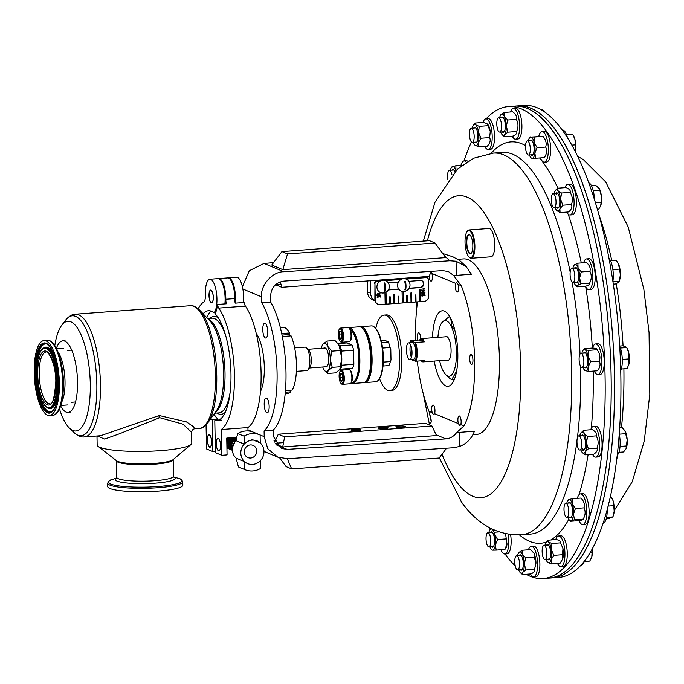 <?xml version="1.0" encoding="UTF-8"?>
<svg xmlns="http://www.w3.org/2000/svg" width="684" height="684" viewBox="0 0 684 684"><rect width="100%" height="100%" fill="white"/><g stroke="black" fill="none" stroke-linecap="round" stroke-linejoin="round"><path stroke-width="1.03" d="M256.209 333.382A32.935 10.816 85.8 0 1 264.315 367.359A32.935 10.816 85.8 0 1 260.493 391.359M56.379 348.318A35.919 11.79 85.8 0 1 62.03 340.965A35.919 11.79 85.8 0 1 74.402 358.168A35.919 11.79 85.8 0 1 76.856 394.959A35.919 11.79 85.8 0 1 67.323 412.435A35.919 11.79 85.8 0 1 60.645 405.997M294.65 347.899L305.047 347.13A11.756 3.865 85.8 0 1 306.441 347.763L308.578 349.84A9.371 3.078 85.8 0 1 310.485 353.867A9.371 3.078 85.8 0 1 309.878 367.368L308.065 369.745A11.756 3.865 85.8 0 1 306.783 370.574L296.386 371.344M306.441 347.763A11.756 3.865 85.8 0 1 308.835 352.807A11.756 3.865 85.8 0 1 308.065 369.745M262.767 329.62A7.396 2.428 85.8 0 1 264.708 323.276A7.396 2.428 85.8 0 1 267.726 331.689A7.396 2.428 85.8 0 1 265.794 338.024A7.396 2.428 85.8 0 1 262.767 329.62M264.204 404.406A7.396 2.428 85.8 0 1 266.136 398.062A7.396 2.428 85.8 0 1 269.163 406.476A7.396 2.428 85.8 0 1 267.23 412.811A7.396 2.428 85.8 0 1 264.204 404.406M399.054 426.055A4.865 0.752 -1.1 0 0 395.814 426.825A4.865 0.752 -1.1 0 0 402.312 427.414A4.865 0.752 -1.1 0 0 405.544 426.636A4.865 0.752 -1.1 0 0 399.054 426.055M354.363 429.355A4.865 0.752 -1.1 0 0 351.131 430.133A4.865 0.752 -1.1 0 0 357.629 430.723A4.865 0.752 -1.1 0 0 360.861 429.945A4.865 0.752 -1.1 0 0 354.363 429.355M381.646 427.338A4.865 0.752 -1.1 0 0 378.414 428.116A4.865 0.752 -1.1 0 0 384.912 428.706A4.865 0.752 -1.1 0 0 388.144 427.928A4.865 0.752 -1.1 0 0 381.646 427.338M472.875 434.759L476.423 434.502A88.022 28.908 -94.2 0 0 499.431 359.04A88.022 28.908 -94.2 0 0 463.436 258.928L457.852 259.339M460.759 424.619A4.865 1.599 -94.2 0 0 461.144 421.489A4.865 1.599 -94.2 0 0 459.152 415.957A4.865 1.599 -94.2 0 0 457.887 420.121A4.865 1.599 -94.2 0 0 458.4 423.635L459.802 425.662L460.759 424.619L463.94 425.952A88.022 28.908 -94.2 0 0 474.653 360.87A88.022 28.908 -94.2 0 0 461.247 285.715L458.066 284.39L456.519 282.372L455.706 283.407A4.865 1.599 -94.2 0 0 455.322 286.536A4.865 1.599 -94.2 0 0 457.305 292.068A4.865 1.599 -94.2 0 0 458.579 287.904A4.865 1.599 -94.2 0 0 458.066 284.39M463.94 425.952L456.613 432.579C453.902 436.366 450.32 438.47 445.857 438.889L287.126 449.388L281.295 448.422L273.267 436.264L273.147 430.142A70.991 23.316 -94.2 0 0 285.989 372.028A70.991 23.316 -94.2 0 0 270.693 302.157L261.63 302.567L261.519 296.822L242.854 289.024M256.278 433.382L264.204 436.674L267.752 448.687L277.687 457.109L287.485 458.725L453.406 447.746L459.614 446.455C466.685 443.702 471.627 438.624 474.431 431.219L456.613 432.579M429.022 424.773L431.313 422.011L429.048 411.375L432.228 412.7L433.63 414.726L434.579 413.692A4.865 1.599 -94.2 0 0 434.973 410.554A4.865 1.599 -94.2 0 0 432.981 405.022A4.865 1.599 -94.2 0 0 431.707 409.194A4.865 1.599 -94.2 0 0 432.228 412.7M417.522 301.849A88.022 28.908 -94.2 0 0 415.641 336.22A88.022 28.908 -94.2 0 0 415.744 340.23M417.291 361.101A88.022 28.908 -94.2 0 0 429.048 411.375M429.167 276.156A4.865 1.599 -94.2 0 0 431.134 281.141A4.865 1.599 -94.2 0 0 432.408 276.969A4.865 1.599 -94.2 0 0 431.886 273.455L431.125 271.916M420.6 338.913A4.865 1.599 -94.2 0 0 420.6 338.298A4.865 1.599 -94.2 0 0 418.608 332.766A4.865 1.599 -94.2 0 0 417.343 336.93A4.865 1.599 -94.2 0 0 417.753 340.085M472.952 360.16A4.865 1.599 -94.2 0 0 470.96 354.628A4.865 1.599 -94.2 0 0 469.686 358.801A4.865 1.599 -94.2 0 0 471.678 364.333A4.865 1.599 -94.2 0 0 472.952 360.16M434.212 361.067A37.859 12.432 -94.2 0 0 447.934 386.306A37.859 12.432 -94.2 0 0 457.835 353.85A37.859 12.432 -94.2 0 0 442.351 310.793A37.859 12.432 -94.2 0 0 432.485 337.768M242.401 286.767L249.292 270.744L264.007 263.443L283.894 271.753C272.583 271.445 260.271 285.228 261.519 296.822M429.407 240.674L281.945 251.592L287.528 253.918L434.998 243.008L429.407 240.674M287.528 253.918L282.825 269.667L271.745 265.033L281.945 251.592M282.825 269.667L445.729 257.611L434.998 243.008M283.894 271.753L449.815 260.775L444.412 255.816M264.007 263.443L273.549 262.656M456.331 275.361L471.413 274.241L466.112 266.512L456.057 261.245L456.331 275.361L453.595 275.481L461.247 285.715M456.057 261.245L449.815 260.775M459.614 446.455L459.34 432.339M270.693 302.157L270.573 296.035C271.274 287.519 275.712 282.543 283.894 281.107L442.625 270.608L448.465 271.574L453.595 275.481M367.308 280.97L367.513 291.88L370.625 293.179A9.465 8.815 112.7 0 0 374.952 300.789M370.386 280.748L370.625 293.179M374.969 300.866L372.789 299.951A9.465 8.815 -67.3 0 1 367.513 291.88M410.973 299.558L411.683 299.498M384.741 284.416A2.958 2.753 112.7 0 0 384.246 283.963M405.432 282.885A2.958 2.753 112.7 0 0 404.928 282.432M421.712 295.933A9.465 8.815 112.7 0 0 422.447 294.966M423.379 293.179A9.465 8.815 112.7 0 0 423.781 292.008M423.909 291.469A9.465 8.815 112.7 0 0 424.106 289.956M423.9 277.781L423.883 276.789M275.584 284.638L280.953 284.245M431.39 271.351L429.048 276.404L281.765 287.306L275.515 284.698M280.329 281.842L281.765 287.306M264.204 436.674L264.092 430.929A70.991 23.316 -94.2 0 0 277.071 372.686A70.991 23.316 -94.2 0 0 261.63 302.567M264.092 430.929L273.147 430.142M431.92 425.978L436.503 435.571L282.723 446.951L284.629 436.879L431.92 425.978L425.576 423.328L278.285 434.229L284.629 436.879M275.276 443.249L283.544 442.634M282.723 446.951L275.823 444.07M275.421 440.411L274.002 440.522M274.643 442.086L278.285 434.229M446.584 448.2L439.119 458.024L291.658 468.942L286.074 466.608L279.594 457.801M287.306 458.733L291.658 468.942M247.976 429.894L252.994 432.023M282.304 336.528L291.076 335.878A33.131 10.876 85.8 0 1 296.48 365.008A33.131 10.876 85.8 0 1 292.119 390.068L285.467 390.555M285.331 392.231L290.794 391.829A33.131 10.876 85.8 0 1 287.819 393.411L285.202 393.599M290.05 335.947L289.358 334.536L289.657 332.963L281.697 333.553M282.013 335.075L289.358 334.536M280.312 327.525L282.928 327.328A33.131 10.876 85.8 0 1 289.657 332.963M290.794 391.829L290.461 390.188M211.031 290.315A6.224 2.043 -94.2 0 0 209.065 295.591A6.224 2.043 -94.2 0 0 211.27 302.61A6.224 2.043 -94.2 0 0 213.237 297.335A6.224 2.043 -94.2 0 0 211.031 290.315M233.184 444.745L234.15 442.728M232.534 447.131L235.45 440.889M232.449 447.635L232.286 446.618L235.672 440.633M232.363 448.61L231.773 446.404L235.843 440.154M232.346 448.884L231.577 446.319C231.594 442.685 233.295 440.547 236.681 439.915M232.338 449.448L231.072 446.105C231.072 442.462 232.757 440.325 236.134 439.684M260.587 460.452A12.303 11.466 112.7 0 0 263.99 451.414A12.303 11.466 112.7 0 0 260.253 442.916A12.303 11.466 112.7 0 0 244.205 444.096A12.303 11.466 112.7 0 0 240.811 453.133A12.303 11.466 112.7 0 0 244.539 461.64A12.303 11.466 112.7 0 0 260.587 460.452L260.741 468.378A18.93 17.639 -67.3 0 1 245.103 469.746A18.93 17.639 -67.3 0 1 244.692 469.566L238.451 466.958L236.074 458.1A12.303 11.466 -67.3 0 1 232.338 449.593L230.876 446.028C230.893 442.386 232.594 440.248 235.98 439.624M232.355 449.944L230.371 445.814C230.371 442.172 232.056 440.026 235.424 439.393L236.048 439.384M232.355 450.029L230.175 445.729C230.183 442.095 231.885 439.957 235.27 439.325L236.066 439.325M232.363 450.217L229.662 445.523C229.662 441.873 231.346 439.735 234.723 439.094L236.1 439.179M232.372 450.252L229.465 445.438C229.482 441.796 231.183 439.658 234.569 439.034L236.108 439.145M236.134 439.077L233.86 438.735C230.474 439.367 228.772 441.505 228.764 445.139L232.372 450.32L228.96 445.224C228.96 441.582 230.645 439.436 234.013 438.803L236.125 439.085M232.141 450.217L228.251 444.933C228.251 441.283 229.944 439.145 233.312 438.504L236.014 439.034M231.876 450.115L228.054 444.848C228.071 441.206 229.773 439.077 233.158 438.444L235.741 438.906M231.44 449.927L227.558 443.48L232.603 438.213L235.305 438.735M238.451 466.958A18.93 17.639 112.7 0 0 238.853 467.138L245.103 469.746M232.338 449.593A12.303 11.466 -67.3 0 1 235.741 440.564L237.81 433.562L244.051 436.17A18.93 17.639 -67.3 0 1 252.037 433.579A18.93 17.639 -67.3 0 1 259.689 434.81A18.93 17.639 -67.3 0 1 260.1 434.981L260.253 442.916L251.789 439.376M259.689 434.81L253.448 432.202A18.93 17.639 112.7 0 0 245.795 430.971A18.93 17.639 112.7 0 0 237.81 433.562M244.256 451.944A6.626 6.173 -67.3 0 1 250.37 444.933A6.626 6.173 -67.3 0 1 256.731 451.021A6.626 6.173 -67.3 0 1 250.618 458.024A6.626 6.173 -67.3 0 1 244.256 451.944M235.741 440.564L244.205 444.096L244.051 436.17M244.692 469.566L244.539 461.64L236.074 458.1M209.629 446.84A5.994 1.966 -94.2 0 0 209.962 446.9A5.994 1.966 -94.2 0 0 211.51 441.274A5.994 1.966 -94.2 0 0 209.407 434.998A5.994 1.966 -94.2 0 0 209.073 434.947A5.994 1.966 -94.2 0 0 207.526 440.573A5.994 1.966 -94.2 0 0 209.629 446.84M227.832 448.413L226.934 448.011M227.917 448.447L226.934 447.986M228.618 448.747L226.926 447.781M228.345 448.644L226.926 447.849M226.814 441.702A5.079 4.797 -96.1 0 1 228.396 439.393M229.952 449.294L226.908 446.866M226.78 440.257L229.602 437.871M230.029 449.337L226.908 446.618M226.763 439.308L228.362 437.965M229.328 449.037L226.917 447.37M229.054 448.935L226.926 447.498M226.763 439.043L228.037 437.991M232.705 437.649L233.193 437.854M226.789 440.65L230.046 437.846M232.363 437.666L233.902 438.145M232.509 437.657L233.817 438.119M230.73 449.627L226.866 444.583M230.38 449.491L226.883 445.549M226.823 442.163L231.748 437.854L234.603 438.444M226.84 443.283L231.902 437.922L234.33 438.316M231.081 449.781L227.37 443.309L232.449 438.145L234.954 438.581M209.398 434.691A6.31 2.069 -94.2 0 0 209.047 434.631A6.31 2.069 -94.2 0 0 207.414 440.556A6.31 2.069 -94.2 0 0 209.637 447.156A6.31 2.069 -94.2 0 0 209.979 447.216A6.31 2.069 -94.2 0 0 211.612 441.291A6.31 2.069 -94.2 0 0 209.398 434.691M215.528 312.742L213.981 312.853A17.271 5.669 -94.2 0 0 216.717 294.984A17.271 5.669 -94.2 0 0 210.817 279.405A17.271 5.669 -94.2 0 0 209.877 279.234A17.271 5.669 -94.2 0 0 205.388 295.086A7.575 2.488 85.8 0 1 203.866 301.875A65.425 21.486 -94.2 0 0 198.206 308.8M209.877 279.234L218.042 278.627A17.271 5.669 85.8 0 1 218.991 278.798A17.271 5.669 85.8 0 1 224.874 303.91M225.831 299.259A17.271 5.669 -94.2 0 0 219.701 278.747A17.271 5.669 -94.2 0 0 218.752 278.576L227.669 277.918A17.271 5.669 85.8 0 1 228.618 278.089A17.271 5.669 85.8 0 1 234.74 298.6L225.831 299.259A7.575 2.488 -94.2 0 0 226.284 303.807L217.409 304.466A7.575 2.488 -94.2 0 0 218.76 308.099L245.436 306.124A7.575 2.488 -94.2 0 1 244.085 302.49L235.202 303.149A17.271 5.669 -94.2 0 0 235.45 297.514A17.271 5.669 -94.2 0 0 228.379 277.866A17.271 5.669 -94.2 0 0 228.028 277.926M228.379 277.866L236.553 277.259A17.271 5.669 85.8 0 1 243.615 296.907A17.271 5.669 85.8 0 1 243.384 302.542M206.064 424.961L206.525 448.943L212.869 451.594L215.383 451.414M211.023 290.127A6.412 2.103 85.8 0 1 213.297 297.36A6.412 2.103 85.8 0 1 211.27 302.798A6.412 2.103 85.8 0 1 208.996 295.565A6.412 2.103 85.8 0 1 211.023 290.127M212.869 451.594L212.254 419.591A55.165 18.117 85.8 0 1 210.843 418.557M203.088 313.785A55.165 18.117 85.8 0 1 213.981 312.853M234.005 438.188L233.988 437.546M212.254 419.591L219.376 419.061L219.615 419.711M218.521 450.867A6.31 2.069 85.8 0 1 216.298 444.267A6.31 2.069 85.8 0 1 217.931 438.341A6.31 2.069 85.8 0 1 218.281 438.401A6.31 2.069 85.8 0 1 220.496 445.002A6.31 2.069 85.8 0 1 218.863 450.927A6.31 2.069 85.8 0 1 218.521 450.867M217.409 304.466A19.169 6.293 85.8 0 1 214.981 313.759A55.165 18.117 85.8 0 1 230.995 376.833A55.165 18.117 85.8 0 1 214.793 420.651L215.409 452.654L221.753 455.305L221.257 429.543A65.425 21.486 -94.2 0 0 234.407 374.67A65.425 21.486 -94.2 0 0 218.76 308.099M235.202 303.149A7.575 2.488 85.8 0 1 234.74 298.6M236.621 437.358L226.746 438.085L227.062 454.911L221.753 455.305M221.915 420.121L214.793 420.651M245.436 306.124A65.425 21.486 85.8 0 1 261.083 372.694A65.425 21.486 85.8 0 1 247.933 427.568L248.001 430.946M221.257 429.543L247.933 427.568M486.153 118.845A236.63 77.711 85.8 0 1 508.28 106.601L517.66 105.909A236.63 77.711 -94.2 0 1 556.366 131.225A236.63 77.711 -94.2 0 1 614.54 393.839A236.63 77.711 -94.2 0 1 552.578 577.869A236.63 77.711 -94.2 0 0 613.967 359.664A236.63 77.711 -94.2 0 0 517.66 105.909L524.038 105.439A236.63 77.711 -94.2 0 1 562.744 130.755A236.63 77.711 -94.2 0 1 620.918 393.36A236.63 77.711 -94.2 0 1 558.965 577.399L549.243 578.117A236.63 77.711 -94.2 0 0 611.205 394.087A236.63 77.711 -94.2 0 0 553.031 131.473A236.63 77.711 -94.2 0 0 514.325 106.157A236.63 77.711 -94.2 0 1 610.632 359.904A236.63 77.711 -94.2 0 1 549.243 578.117L543.207 578.561A236.63 77.711 85.8 0 1 526.141 574.286M508.28 106.601A236.63 77.711 85.8 0 1 546.986 131.918A236.63 77.711 85.8 0 1 605.16 394.531A236.63 77.711 85.8 0 1 543.207 578.561M515.257 565.924A236.63 77.711 85.8 0 1 505.031 553.98M490.36 529.219A236.63 77.711 85.8 0 1 489.667 527.8M464 160.954A236.63 77.711 85.8 0 1 471.447 141.99M465.24 245.65A13.629 4.48 -94.2 0 0 468.993 257.013A13.629 4.48 -94.2 0 0 473.961 242.649A13.629 4.48 -94.2 0 0 467.104 231.517A13.629 4.48 -94.2 0 0 465.24 245.65M467.104 231.517L467.531 230.953A14.202 4.66 85.8 0 1 469.087 229.952A14.202 4.66 85.8 0 1 474.679 242.546A14.202 4.66 85.8 0 1 471.182 258.27A14.202 4.66 85.8 0 1 469.498 257.509L468.993 257.013M469.087 229.952L488.915 228.482A14.202 4.66 85.8 0 1 494.506 241.076A14.202 4.66 85.8 0 1 491.009 256.799L471.182 258.27M472.687 243.085A9.653 3.172 -94.2 0 0 470.028 235.039A9.653 3.172 -94.2 0 0 466.514 245.214A9.653 3.172 -94.2 0 0 471.361 253.097A9.653 3.172 -94.2 0 0 472.687 243.085M470.19 235.202A9.302 3.052 -94.2 0 0 469.267 234.843A9.302 3.052 -94.2 0 0 466.95 245.154A9.302 3.052 -94.2 0 0 470.643 253.405A9.302 3.052 -94.2 0 0 471.498 252.909M412.024 352.371A8.328 2.736 85.8 0 1 409.844 359.51A8.328 2.736 85.8 0 1 406.433 350.037A8.328 2.736 85.8 0 1 408.613 342.898A8.328 2.736 85.8 0 1 412.024 352.371M408.613 342.898L412.178 342.633A8.328 2.736 85.8 0 1 415.59 352.106A8.328 2.736 85.8 0 1 413.41 359.245L409.844 359.51M411.477 357.356A8.328 2.736 85.8 0 1 410.007 349.772A8.328 2.736 85.8 0 1 410.545 344.787M417.249 352.534A11.679 3.839 85.8 0 1 415.804 361.212L414.923 361.101A11.115 3.651 -94.2 0 0 416.522 352.499A11.115 3.651 -94.2 0 0 414.564 342.41L415.444 342.513A11.679 3.839 85.8 0 1 417.249 352.534M423.712 360.622A11.115 3.651 -94.2 0 1 421.258 360.801L421.72 361.263A11.679 3.839 85.8 0 0 423.105 361.887A11.679 3.839 85.8 0 0 424.721 360.545L415.804 361.212M423.481 341.743L419.583 340.119A11.115 3.651 -94.2 0 1 419.677 339.982L420.104 339.418A11.679 3.839 85.8 0 1 421.387 338.597A11.679 3.839 85.8 0 1 424.362 341.855L423.481 341.743A11.115 3.651 -94.2 0 0 419.677 339.982M419.711 339.939L410.665 340.777A11.115 3.651 -94.2 0 0 409.767 342.812M410.998 359.425A11.115 3.651 -94.2 0 0 411.024 359.476L414.923 361.101M415.444 342.513L424.362 341.855M410.665 340.777L414.564 342.41M437.914 337.374A27.924 9.166 85.8 0 1 441.967 322.532A27.924 9.166 85.8 0 1 451.303 326.473A27.924 9.166 85.8 0 1 456.031 361.699A27.924 9.166 85.8 0 1 445.831 374.747A27.924 9.166 85.8 0 1 442.856 370.335A27.924 9.166 85.8 0 1 439.632 360.665M450.636 317.581L451.816 326.071L454.911 330.534M441.967 322.532L448.935 316.872A31.421 10.32 85.8 0 1 450.055 317.248M457.468 346.668L457.827 358.57M456.613 371.181L451.825 379.449L454.424 379.261M451.825 379.449A31.421 10.32 85.8 0 1 450.123 378.739L445.831 374.747M447.088 360.117A11.961 3.933 -94.2 0 0 450.987 353.372A11.961 3.933 -94.2 0 0 448.884 339.007A11.961 3.933 -94.2 0 0 445.369 336.819M448.935 316.872L449.807 316.803M341.085 342.103A27.257 8.952 -94.2 0 0 340.948 343.377M342.838 368.992A27.257 8.952 -94.2 0 0 343.12 370.044M352.551 383.493L363.341 382.698A28.018 9.2 -94.2 0 0 366.402 380.714A28.018 9.2 -94.2 0 0 370.446 354.073A28.018 9.2 -94.2 0 0 362.52 328.32A28.018 9.2 -94.2 0 0 360.742 327.08A28.018 9.2 -94.2 0 0 359.203 326.815L348.549 327.602A28.018 9.2 85.8 0 1 349.952 327.884A28.018 9.2 85.8 0 1 359.793 357.176A28.018 9.2 85.8 0 1 352.551 383.493A28.018 9.2 85.8 0 1 351.012 383.228A28.018 9.2 85.8 0 1 350.883 383.168M362.52 328.32L363.204 328.978A27.257 8.952 85.8 0 1 370.908 354.038A27.257 8.952 85.8 0 1 366.975 379.962L366.402 380.714M351.183 382.775A27.257 8.952 -94.2 0 0 358.903 359.382A27.257 8.952 -94.2 0 0 350.123 329.166M338.067 343.59L347.147 342.923L351.935 344.916L339.922 345.805A13.817 4.54 85.8 0 1 341.581 351.097L353.602 350.208A13.817 4.54 -94.2 0 0 351.935 344.916M338.666 345.634L339.922 345.805M341.47 366.744L340.94 366.786M340.367 369.18L352.388 368.291A13.817 4.54 -94.2 0 0 353.867 364.315L341.855 365.205A13.817 4.54 85.8 0 1 340.367 369.18L340.008 369.138M353.867 364.315L353.602 350.208M341.581 351.097L340.897 352.739M341.111 363.666L341.855 365.205M364.76 382.587L375.55 381.792A28.018 9.2 -94.2 0 0 378.611 379.808A28.018 9.2 -94.2 0 0 382.664 353.175A28.018 9.2 -94.2 0 0 374.738 327.414A28.018 9.2 -94.2 0 0 372.951 326.174A28.018 9.2 -94.2 0 0 371.421 325.909L360.63 326.704A28.018 9.2 85.8 0 1 362.161 326.978A28.018 9.2 85.8 0 1 372.011 356.279A28.018 9.2 85.8 0 1 364.76 382.587A28.018 9.2 85.8 0 1 364.042 382.553M359.921 326.849A28.018 9.2 85.8 0 1 360.63 326.704M366.684 380.321A27.257 8.952 -94.2 0 0 370.908 354.038A27.257 8.952 -94.2 0 0 362.862 328.671M374.738 327.414L375.413 328.081A27.257 8.952 85.8 0 1 383.125 353.141A27.257 8.952 85.8 0 1 379.184 379.056L378.611 379.808M383.023 366.026L388.837 365.589A13.817 4.54 -94.2 0 0 390.316 361.614L383.288 362.135M381.125 340.41L384.853 340.393L388.563 341.94L381.663 342.718M382.595 348.062L390.042 347.515A13.817 4.54 -94.2 0 0 388.384 342.222M390.316 361.614L391 359.981L390.786 349.045L390.042 347.515M341.059 331.783L339.863 331.261A4.095 1.342 -94.2 0 0 339.076 334.108L339.666 338.076A4.095 1.342 -94.2 0 0 341.042 339.196A4.095 1.342 -94.2 0 0 341.82 336.348A4.095 1.342 -94.2 0 0 341.231 332.39A4.095 1.342 -94.2 0 0 340.632 331.364A4.095 1.342 -94.2 0 0 340.555 331.295A4.095 1.342 -94.2 0 0 339.863 331.261L339.076 334.108A4.095 1.342 -94.2 0 0 339.666 338.076L341.265 338.939M340.623 329.098A6.387 2.095 -94.2 0 0 339.281 329.312A6.387 2.095 -94.2 0 0 338.358 335.382A6.387 2.095 -94.2 0 0 340.162 341.256A6.387 2.095 -94.2 0 0 340.273 341.359A6.387 2.095 -94.2 0 0 342.59 336.981A6.387 2.095 -94.2 0 0 340.623 329.098M339.281 329.312L339.82 328.602A7.097 2.334 85.8 0 1 340.589 328.098A7.097 2.334 85.8 0 1 341.307 328.371A7.097 2.334 85.8 0 1 343.496 336.075A7.097 2.334 85.8 0 1 341.641 342.257A7.097 2.334 85.8 0 1 340.923 341.991A7.097 2.334 85.8 0 1 340.803 341.88A7.097 2.334 85.8 0 1 340.675 341.752M341.641 342.257L349.216 341.701A7.097 2.334 -94.2 0 0 349.994 341.196A7.097 2.334 -94.2 0 0 351.02 334.45A7.097 2.334 -94.2 0 0 349.011 327.918A7.097 2.334 -94.2 0 0 348.891 327.807A7.097 2.334 -94.2 0 0 348.173 327.542L340.589 328.098M349.533 328.44A6.387 2.095 85.8 0 1 349.652 328.542A6.387 2.095 85.8 0 1 351.456 334.416A6.387 2.095 85.8 0 1 350.533 340.487L349.994 341.196M341.641 333.92L339.076 334.108M341.641 337.93L339.666 338.076M340.555 370.984A6.387 2.095 -94.2 0 0 340.085 371.378A6.387 2.095 -94.2 0 0 339.161 377.457A6.387 2.095 -94.2 0 0 340.974 383.331A6.387 2.095 -94.2 0 0 341.957 383.613A6.387 2.095 -94.2 0 0 343.282 376.431A6.387 2.095 -94.2 0 0 340.555 370.984M340.085 371.378L340.623 370.668A7.097 2.334 85.8 0 1 341.145 370.232A7.097 2.334 85.8 0 1 341.401 370.172A7.097 2.334 85.8 0 1 344.214 376.679A7.097 2.334 85.8 0 1 342.71 384.263A7.097 2.334 85.8 0 1 342.445 384.331A7.097 2.334 85.8 0 1 341.607 383.946L340.974 383.331M342.445 384.331L350.028 383.767A7.097 2.334 -94.2 0 0 350.285 383.707A7.097 2.334 -94.2 0 0 350.807 383.271A7.097 2.334 -94.2 0 0 351.832 376.516A7.097 2.334 -94.2 0 0 349.823 369.993A7.097 2.334 -94.2 0 0 348.977 369.608L341.401 370.172M340.803 373.25A4.095 1.342 -94.2 0 0 340.213 374.071L339.957 377.859A4.095 1.342 -94.2 0 0 341 381.082A4.095 1.342 -94.2 0 0 342.299 380.526A4.095 1.342 -94.2 0 0 342.556 376.739A4.095 1.342 -94.2 0 0 341.513 373.515A4.095 1.342 -94.2 0 0 341.436 373.43A4.095 1.342 -94.2 0 0 340.803 373.25M341.513 373.515L340.213 374.071A4.095 1.342 -94.2 0 0 339.957 377.859L341 381.082L342.299 380.526M349.823 369.993L350.456 370.608A6.387 2.095 85.8 0 1 352.269 376.482A6.387 2.095 85.8 0 1 351.345 382.561L350.807 383.271M341.812 373.951L340.213 374.071M342.624 377.662L339.957 377.859M375.798 328.474A37.859 12.432 85.8 0 1 384.134 315.102L386.349 314.931A37.859 12.432 85.8 0 1 401.816 357.245A37.859 12.432 85.8 0 1 391.932 390.453L389.726 390.615A37.859 12.432 85.8 0 1 379.509 378.603M384.134 315.102A37.859 12.432 85.8 0 1 399.601 357.407A37.859 12.432 85.8 0 1 389.726 390.615M339.854 350.567L331.902 351.157L330.278 359.391A14.202 4.66 -94.2 0 0 327.662 346.249A14.202 4.66 -94.2 0 0 322.908 344.257L326.986 341.077L334.946 340.487L339.178 345.394L341.795 358.536L340.17 366.761L332.219 367.351L328.132 370.54A14.202 4.66 -94.2 0 0 330.278 359.391L332.219 367.351M337.793 343.282A14.202 4.66 85.8 0 1 337.956 343.453A14.202 4.66 85.8 0 1 339.178 345.394A14.202 4.66 85.8 0 1 341.795 358.536A14.202 4.66 -94.2 0 1 339.871 369.36A14.202 4.66 -94.2 0 0 339.871 369.36L340.17 366.761M326.986 341.077L327.662 346.249L331.902 351.157M322.703 344.548L322.908 344.257A14.202 4.66 -94.2 0 0 322.686 344.582A14.202 4.66 -94.2 0 0 321.335 348.31M339.649 369.685L335.562 372.874L327.61 373.464L324.755 370.668M327.61 373.464L328.132 370.54A14.202 4.66 -94.2 0 1 324.601 370.497L325.011 370.967M322.72 367A14.202 4.66 -94.2 0 0 323.37 368.548A14.202 4.66 -94.2 0 0 324.601 370.497M325.772 366.778A9.465 3.112 -94.2 0 0 327.26 366.162A9.465 3.112 -94.2 0 0 328.346 354.842A9.465 3.112 -94.2 0 0 324.387 348.088M421.942 293.291L421.472 292.718L423.225 291.794L424.995 292.461L423.251 293.419L421.481 292.726L423.208 291.794L424.986 292.461M423.225 292.025L421.823 292.709L423.251 293.188L424.653 292.495L423.225 292.025M380.321 281.004L377.046 281.252A2.274 2.12 112.7 0 0 374.952 283.646L375.268 300.105A4.925 4.583 112.7 0 0 379.996 304.619L385.169 304.243L384.947 292.675L385.186 304.243L386.255 304.166L386.024 292.461L385.374 292.513L386.015 292.453M390.205 296.83L389.495 296.882L389.632 303.91L390.35 303.858L390.222 296.83L389.504 296.882L389.641 303.918L386.255 304.158M393.924 303.602L394.634 303.542L394.454 294.197L393.745 294.248L393.924 303.602L390.35 303.858M398.199 303.286L398.909 303.226L398.781 296.198L398.062 296.249L398.199 303.286L394.634 303.542M402.072 291.273L402.303 302.978L403.372 302.901L403.15 291.504M407.322 295.565L406.612 295.616L406.749 302.644L407.476 302.593L407.339 295.565L406.621 295.616L406.758 302.644L403.372 302.892M415.881 294.932L415.171 294.984L415.308 302.012L416.034 301.96L415.898 294.932L415.179 294.984L415.316 302.012L411.742 302.277L411.563 292.923L410.845 292.974L411.024 302.328L411.742 302.277M419.42 301.712L420.489 301.635L420.267 289.93L419.198 290.007L419.42 301.712L416.034 301.952M409.023 288.434L420.566 287.579A3.411 3.172 112.7 0 0 423.712 283.971L423.293 283.433A3.411 3.172 112.7 0 0 421.601 280.62M420.566 287.579L420.156 287.408A3.411 3.172 112.7 0 0 423.302 283.809M423.712 283.971L423.704 283.603A3.411 3.172 112.7 0 0 420.429 280.474L408.904 281.329M374.952 283.646L374.866 299.934A4.925 4.583 112.7 0 0 377.807 304.209M421.524 295.582L422.31 294.966L423.114 295.471L422.327 296.087L421.524 295.582M424.482 288.725L421.489 289.178L424.482 288.725M376.91 297.044L377.696 296.42L378.5 296.924L377.713 297.549L376.91 297.044M378.628 294.864L376.858 294.171L378.594 293.248L380.372 293.915L378.628 294.864M394.437 294.197L393.727 294.248L393.907 303.593M398.763 296.198L398.054 296.249L398.191 303.277M398.909 303.226L402.286 302.969L402.064 291.341A6.489 6.045 -67.3 0 1 397.618 285.527A6.489 6.045 -67.3 0 1 401.149 279.397A6.489 6.045 -67.3 0 1 407.758 280.038A6.532 6.532 0 0 1 402.979 291.487M407.476 302.593L411.024 302.328M420.25 289.93L419.181 289.999L419.403 301.704M420.489 301.627L424.217 301.353A4.925 4.583 112.7 0 0 428.765 296.146L428.449 279.696A2.274 2.12 112.7 0 0 426.269 277.61L406.236 279.089M401.004 279.474L385.545 280.62M388.341 289.965L398.832 289.187M405.407 281.586L404.74 281.637A3.6 3.352 -67.3 0 1 405.415 281.902M398.464 282.099L388.213 282.86M384.724 283.116L384.057 283.167A3.6 3.352 -67.3 0 1 384.724 283.433M380.287 296.155L380.475 297.07L376.756 295.471L380.124 296.728L380.03 296.01L378.816 295.633L379.594 295.018L380.398 295.505L380.287 296.155M423.208 291.572L421.438 290.88L423.174 289.948L424.952 290.614L423.208 291.572M424.901 294.693L425.089 295.616L421.37 294.009L424.738 295.274L424.644 294.556L423.43 294.18L424.208 293.564L425.012 294.052L424.901 294.693M380.766 280.773L376.645 281.081A2.274 2.12 112.7 0 0 374.55 283.484M426.978 277.678A2.274 2.12 112.7 0 0 425.858 277.439L405.783 278.927M401.448 279.243L385.101 280.457M411.024 302.123L411.734 302.072M411.323 302.097L411.161 292.957M388.469 289.751L398.704 288.999M409.152 288.221L420.156 287.408M405.313 285.912A6.524 2.146 85.8 0 1 404.851 289.93A4.309 4.019 112.7 0 0 405.561 289.879A6.524 2.146 -94.2 0 0 406.022 285.861A6.524 2.146 -94.2 0 0 405.398 281.389A4.309 4.019 112.7 0 0 404.689 281.449A6.524 2.146 85.8 0 1 405.313 285.912M405.561 289.879L405.398 281.389M384.63 287.442A6.524 2.146 85.8 0 1 384.169 291.461A4.309 4.019 112.7 0 0 384.878 291.41A6.524 2.146 -94.2 0 0 385.34 287.391A6.524 2.146 -94.2 0 0 384.716 282.919A4.309 4.019 112.7 0 0 384.006 282.979A6.524 2.146 85.8 0 1 384.63 287.442M382.296 293.017A6.489 6.045 -67.3 0 1 376.935 287.058A6.489 6.045 -67.3 0 1 380.466 280.927A6.489 6.045 -67.3 0 1 387.076 281.569A6.532 6.532 0 0 1 382.296 293.017M384.878 291.41L384.716 282.919M510.444 111.979A15.373 5.045 85.8 0 1 513.299 108.517L515.616 108.346A15.373 5.045 85.8 0 1 521.909 125.83A15.373 5.045 85.8 0 1 517.891 139.006L515.574 139.177A15.373 5.045 85.8 0 1 512.239 136.176M513.299 108.517A15.373 5.045 85.8 0 1 519.592 126.001A15.373 5.045 85.8 0 1 515.574 139.177M543.96 111.492L542.369 109.628L541.121 109.722M498.995 117.956A7.097 2.334 -94.2 0 0 498.645 117.896A7.097 2.334 -94.2 0 0 496.815 124.625A7.097 2.334 -94.2 0 0 499.337 132.003A7.097 2.334 -94.2 0 0 499.696 132.055A7.097 2.334 -94.2 0 0 501.526 125.334A7.097 2.334 -94.2 0 0 498.995 117.956M501.227 117.708A7.704 2.531 85.8 0 1 503.082 117.443A7.704 2.531 85.8 0 1 505.314 125.796A7.704 2.531 85.8 0 1 504.142 131.858A7.704 2.531 85.8 0 1 502.278 131.867M503.356 117.759A7.097 2.334 -94.2 0 0 502.441 117.699M502.535 114.202A10.645 3.497 -94.2 0 0 500.782 114.852A10.645 3.497 -94.2 0 0 500.774 114.861L504.048 112.458L504.347 116.348A10.645 3.497 -94.2 0 0 502.535 114.202M500.662 131.986A10.645 3.497 -94.2 0 0 501.124 133.081A10.645 3.497 -94.2 0 0 502.261 134.765A10.645 3.497 -94.2 0 0 504.689 134.568A10.645 3.497 -94.2 0 0 506.305 126.207A10.645 3.497 -94.2 0 0 504.347 116.348L507.742 120.016L506.305 126.207L507.973 132.166L504.689 134.568L504.518 136.749L502.449 134.936M500.782 114.852L500.782 114.852A10.645 3.497 -94.2 0 0 499.611 117.828M507.973 132.166L516.574 131.525C517.429 132.918 516.283 134.449 513.12 136.107L504.518 136.749M516.574 131.525C518.515 127.335 518.438 123.282 516.334 119.384L507.742 120.016M516.334 119.384C517.138 116.733 515.916 114.211 512.649 111.817L504.048 112.458M584.264 561.402A15.373 5.045 85.8 0 1 581.323 565.138L581.092 565.155M607.187 509.888A15.373 5.045 85.8 0 1 603.245 523.046M619.251 434.203A15.373 5.045 85.8 0 1 617.276 455.116M619.704 346.181A15.373 5.045 85.8 0 1 620.73 370.685M608.94 258.364A15.373 5.045 85.8 0 1 612.881 281.389L619.234 281.244L619.524 280.414A10.636 3.497 85.8 0 0 620.362 274.951L619.311 280.919L618.345 282.381L615.591 283.971L613.3 284.142M588.753 182.867A15.373 5.045 85.8 0 1 594.456 199.711M562.214 130.02L562.445 130.003A15.373 5.045 85.8 0 1 567.498 137.835M470.72 128.489A7.097 2.334 -94.2 0 0 469.549 136.347A7.097 2.334 -94.2 0 0 472.311 142.4A7.097 2.334 -94.2 0 0 472.858 142.144A7.097 2.334 -94.2 0 0 474.038 134.286A7.097 2.334 -94.2 0 0 471.267 128.241A7.097 2.334 -94.2 0 0 470.72 128.489M451.927 174.702A7.097 2.334 -94.2 0 0 449.422 170.333A7.097 2.334 -94.2 0 0 448.148 171.812A7.097 2.334 -94.2 0 0 447.875 179.644M487.649 545.952A7.097 2.334 -94.2 0 0 488.923 546.884A7.097 2.334 -94.2 0 0 490.779 541.531A7.097 2.334 -94.2 0 0 489.154 533.648A7.097 2.334 -94.2 0 0 487.872 532.725A7.097 2.334 -94.2 0 0 486.016 538.069A7.097 2.334 -94.2 0 0 487.649 545.952M517.318 569.815A7.097 2.334 -94.2 0 0 517.668 569.866A7.097 2.334 -94.2 0 0 519.507 563.146A7.097 2.334 -94.2 0 0 516.976 555.767A7.097 2.334 -94.2 0 0 516.625 555.707A7.097 2.334 -94.2 0 0 514.787 562.428A7.097 2.334 -94.2 0 0 517.318 569.815M592.335 548.901A10.636 3.497 85.8 0 1 591.805 556.75A10.636 3.497 85.8 0 1 591.583 557.486A10.636 3.497 85.8 0 1 591.566 557.511L589.753 561.102L584.23 561.513M592.276 549.013L592.07 552.527L590.198 552.663M592.07 552.527L591.805 556.75M545.593 559.281A7.097 2.334 -94.2 0 0 546.773 551.424A7.097 2.334 -94.2 0 0 544.002 545.37A7.097 2.334 -94.2 0 0 543.455 545.618A7.097 2.334 -94.2 0 0 542.284 553.476A7.097 2.334 -94.2 0 0 545.045 559.529A7.097 2.334 -94.2 0 0 545.593 559.281M612.077 498.294A10.636 3.497 85.8 0 1 613.078 500.705A10.636 3.497 85.8 0 1 614.189 511.239A10.636 3.497 85.8 0 1 613.42 515.394L612.881 516.942L606.588 517.403M610.598 495.874L613.078 500.705L613.719 505.664L608.187 506.074M613.719 505.664L614.189 511.239L612.881 516.942L608.957 518.421L606.306 518.617M568.165 515.958A7.097 2.334 -94.2 0 0 568.413 507.981A7.097 2.334 -94.2 0 0 565.839 503.279A7.097 2.334 -94.2 0 0 564.565 504.766A7.097 2.334 -94.2 0 0 564.326 512.735A7.097 2.334 -94.2 0 0 566.891 517.437A7.097 2.334 -94.2 0 0 568.165 515.958M619.713 427.628L622.012 427.457L625.133 430.988A10.636 3.497 85.8 0 1 625.15 431.023A10.636 3.497 85.8 0 1 627.185 439.752L626.005 448.884L623.551 451.962L618.943 452.304M624.851 430.51L627.185 439.752A10.636 3.497 85.8 0 1 626.399 447.96A10.636 3.497 85.8 0 1 626.373 448.029M625.903 433.69L619.259 434.178M626.672 445.942L620.055 446.43M581.605 446.43A7.097 2.334 -94.2 0 0 581.118 439.29A7.097 2.334 -94.2 0 0 578.826 435.845A7.097 2.334 -94.2 0 0 577.082 439.419A7.097 2.334 -94.2 0 0 577.578 446.558A7.097 2.334 -94.2 0 0 579.87 450.004A7.097 2.334 -94.2 0 0 581.605 446.43M619.695 346.053L622.662 345.83L625.621 346.626L627.288 348.507A10.636 3.497 85.8 0 1 628.81 353.166A10.636 3.497 85.8 0 1 629.006 363.674A10.636 3.497 85.8 0 1 628.545 365.444A10.636 3.497 85.8 0 1 628.502 365.555M620.414 348.019L626.783 347.549L628.81 353.166L629.006 363.674L627.185 368.565L621.337 369.001M629.041 358.92L622.295 359.416M583.862 361.297A7.097 2.334 -94.2 0 0 580.964 353.329A7.097 2.334 -94.2 0 0 579.109 359.527A7.097 2.334 -94.2 0 0 582.016 367.488A7.097 2.334 -94.2 0 0 583.862 361.297M618.233 263.408A10.636 3.497 85.8 0 1 618.268 263.477A10.636 3.497 85.8 0 1 618.806 264.674A10.636 3.497 85.8 0 1 620.362 274.951L619.619 269.111L612.881 269.616M618.268 263.477L616.207 260.365L610.513 260.784M618.199 263.349L619.619 269.111M574.594 273.514A7.097 2.334 -94.2 0 0 571.944 268.299A7.097 2.334 -94.2 0 0 570.336 277.251A7.097 2.334 -94.2 0 0 572.995 282.458A7.097 2.334 -94.2 0 0 574.594 273.514M599.389 188.758A10.636 3.497 85.8 0 1 599.458 188.878A10.636 3.497 85.8 0 1 601.373 196.222A10.636 3.497 85.8 0 1 600.646 205.987L598.38 209.732L597.483 209.8M599.458 188.878L595.798 185.398L591.463 185.723M599.346 188.673L599.834 190.203L593.25 190.691M599.834 190.203L601.373 196.222L601.125 202.37L595.405 202.789M601.125 202.37L600.646 205.987M555.211 196.436A7.097 2.334 -94.2 0 0 553.134 193.7A7.097 2.334 -94.2 0 0 551.347 197.744A7.097 2.334 -94.2 0 0 552.099 205.123A7.097 2.334 -94.2 0 0 554.177 207.859A7.097 2.334 -94.2 0 0 555.964 203.815A7.097 2.334 -94.2 0 0 555.211 196.436M566.343 134.252L572.713 134.201L574.953 139.468A10.636 3.497 85.8 0 1 575.62 150.087L575.329 151.677A10.636 3.497 85.8 0 0 575.62 150.087L575.398 144.871L571.824 145.136M573.269 135.218L573.714 136.065A10.636 3.497 85.8 0 1 574.953 139.468L575.398 144.871M572.713 134.201L566.506 134.662M528.664 141.819A7.097 2.334 -94.2 0 0 527.39 140.887A7.097 2.334 -94.2 0 0 525.534 146.239A7.097 2.334 -94.2 0 0 527.167 154.122A7.097 2.334 -94.2 0 0 528.441 155.046A7.097 2.334 -94.2 0 0 530.297 149.702A7.097 2.334 -94.2 0 0 528.664 141.819M483.015 122.479A15.373 5.045 85.8 0 1 485.922 118.862L488.239 118.691A15.373 5.045 85.8 0 1 494.028 130.191A15.373 5.045 85.8 0 1 490.514 149.343L488.188 149.514A15.373 5.045 85.8 0 1 484.785 146.367M485.922 118.862A15.373 5.045 85.8 0 1 491.702 130.37A15.373 5.045 85.8 0 1 488.188 149.514M460.939 165.374A15.373 5.045 85.8 0 1 464.077 160.945A15.373 5.045 85.8 0 1 466.334 162.253M464.077 160.945L466.402 160.774A15.373 5.045 85.8 0 1 467.873 161.304M510.606 534.486A15.373 5.045 85.8 0 1 510.854 546.302A15.373 5.045 85.8 0 1 507.118 553.826L504.801 553.997A15.373 5.045 85.8 0 1 500.902 549.756M508.203 534.144A15.373 5.045 85.8 0 1 508.537 546.473A15.373 5.045 85.8 0 1 504.801 553.997M505.219 533.571A7.686 2.522 85.8 0 1 506.22 539.018M528.424 549.791A15.373 5.045 85.8 0 1 531.28 546.328L533.597 546.157A15.373 5.045 85.8 0 1 539.881 563.642A15.373 5.045 85.8 0 1 535.863 576.817L533.546 576.988A15.373 5.045 85.8 0 1 530.211 573.987M531.28 546.328A15.373 5.045 85.8 0 1 537.564 563.813A15.373 5.045 85.8 0 1 533.546 576.988M555.75 539.608A15.373 5.045 85.8 0 1 558.657 535.991L560.974 535.82A15.373 5.045 85.8 0 1 566.762 547.328A15.373 5.045 85.8 0 1 563.248 566.48L560.923 566.651A15.373 5.045 85.8 0 1 557.52 563.505M558.657 535.991A15.373 5.045 85.8 0 1 564.437 547.499A15.373 5.045 85.8 0 1 560.923 566.651M577.356 498.328A15.373 5.045 85.8 0 1 580.502 493.899L582.819 493.728A15.373 5.045 85.8 0 1 587.385 499.842A15.373 5.045 85.8 0 1 588.95 515.745A15.373 5.045 85.8 0 1 585.085 524.389L582.768 524.56A15.373 5.045 85.8 0 1 579.006 520.644M580.502 493.899A15.373 5.045 85.8 0 1 585.068 500.013A15.373 5.045 85.8 0 1 586.633 515.916A15.373 5.045 85.8 0 1 582.768 524.56M590.685 429.766A15.373 5.045 85.8 0 1 593.481 426.465L595.798 426.294A15.373 5.045 85.8 0 1 598.637 428.423A15.373 5.045 85.8 0 1 602.082 445.489A15.373 5.045 85.8 0 1 598.064 456.955L595.747 457.126A15.373 5.045 85.8 0 1 592.908 454.997A15.373 5.045 85.8 0 1 592.498 454.27M593.481 426.465A15.373 5.045 85.8 0 1 596.32 428.594A15.373 5.045 85.8 0 1 599.765 445.66A15.373 5.045 85.8 0 1 595.747 457.126M592.575 348.045A15.373 5.045 85.8 0 1 595.619 343.949L597.944 343.778A15.373 5.045 85.8 0 1 598.782 343.932A15.373 5.045 85.8 0 1 604.186 360.006A15.373 5.045 85.8 0 1 600.21 374.439L597.893 374.61A15.373 5.045 85.8 0 1 597.046 374.464A15.373 5.045 85.8 0 1 594.268 371.01M595.619 343.949A15.373 5.045 85.8 0 1 596.465 344.103A15.373 5.045 85.8 0 1 601.869 360.177A15.373 5.045 85.8 0 1 597.893 374.61M583.623 262.767A15.373 5.045 85.8 0 1 585.495 259.398A15.373 5.045 85.8 0 1 586.598 258.92L588.915 258.749A15.373 5.045 85.8 0 1 594.926 271.967A15.373 5.045 85.8 0 1 592.293 288.93A15.373 5.045 85.8 0 1 591.19 289.409L588.873 289.58A15.373 5.045 85.8 0 1 585.359 286.22M586.598 258.92A15.373 5.045 85.8 0 1 592.609 272.138A15.373 5.045 85.8 0 1 589.976 289.101A15.373 5.045 85.8 0 1 588.873 289.58M564.975 187.672A15.373 5.045 85.8 0 1 565.069 187.399A15.373 5.045 85.8 0 1 567.788 184.321L570.105 184.15A15.373 5.045 85.8 0 1 575.689 194.444A15.373 5.045 85.8 0 1 575.09 211.741A15.373 5.045 85.8 0 1 572.371 214.81L570.054 214.981A15.373 5.045 85.8 0 1 566.779 212.083M567.788 184.321A15.373 5.045 85.8 0 1 573.372 194.615A15.373 5.045 85.8 0 1 572.773 211.912A15.373 5.045 85.8 0 1 570.054 214.981M538.812 136.278A15.373 5.045 85.8 0 1 542.044 131.508L544.37 131.337A15.373 5.045 85.8 0 1 549.355 138.903A15.373 5.045 85.8 0 1 550.372 154.464A15.373 5.045 85.8 0 1 546.636 161.997L544.319 162.168A15.373 5.045 85.8 0 1 540.42 157.927M542.044 131.508A15.373 5.045 85.8 0 1 547.038 139.074A15.373 5.045 85.8 0 1 548.055 154.635A15.373 5.045 85.8 0 1 544.319 162.168M473.85 128.045A7.704 2.531 85.8 0 1 475.696 127.788A7.704 2.531 85.8 0 1 477.689 133.141A7.704 2.531 85.8 0 1 476.765 142.195A7.704 2.531 85.8 0 1 474.901 142.204M473.405 125.189L475.115 123.06L475.619 124.821A10.645 3.497 -94.2 0 0 473.807 124.77A10.645 3.497 -94.2 0 0 473.405 125.189A10.645 3.497 -94.2 0 0 472.405 127.472A10.645 3.497 -94.2 0 0 472.234 128.165M473.277 142.323A10.645 3.497 -94.2 0 0 474.876 145.102A10.645 3.497 -94.2 0 0 475.089 145.29A10.645 3.497 -94.2 0 0 478.313 142.64A10.645 3.497 -94.2 0 0 478.578 132.405A10.645 3.497 -94.2 0 0 475.619 124.821L479.227 126.352L478.578 132.405L481.023 138.228L478.313 142.64L478.697 146.821L487.299 146.179C490.086 143.195 490.864 140.331 489.624 137.595L490.274 131.542L487.324 123.958L483.716 122.427L475.115 123.06M490.274 131.542A10.645 3.497 -94.2 0 0 487.53 124.137A10.645 3.497 -94.2 0 0 487.504 124.12M478.697 146.821L474.944 145.162M475.876 141.921A7.097 2.334 -94.2 0 0 476.996 141.845M489.624 137.595L481.023 138.228M487.829 125.719L479.227 126.352M452.004 170.136A7.704 2.531 85.8 0 1 453.86 169.871A7.704 2.531 85.8 0 1 454.886 171.556M451.987 167.229L452.398 166.597A10.645 3.497 -94.2 0 0 451.56 167.281A10.645 3.497 -94.2 0 0 450.85 168.657A10.645 3.497 -94.2 0 0 450.388 170.256M455.843 170.607A10.645 3.497 -94.2 0 0 452.398 166.597L455.903 165.742L455.895 170.761M461.999 165.297L455.903 165.742M490.462 532.528A7.704 2.531 85.8 0 1 492.309 532.272A7.704 2.531 85.8 0 1 494.404 543.447A7.704 2.531 85.8 0 1 493.378 546.678A7.704 2.531 85.8 0 1 491.505 546.687M489.889 546.807A10.645 3.497 -94.2 0 0 490.787 548.688A10.645 3.497 -94.2 0 0 491.488 549.585A10.645 3.497 -94.2 0 0 492.634 550.158L492.155 549.987M504.33 549.295L504.809 549.466L507.041 544.071L506.169 538.906L497.567 539.548L495.336 544.943A10.645 3.497 -94.2 0 0 494.669 534.315L497.567 539.548M504.963 549.397L505.613 548.542A10.645 3.497 -94.2 0 0 507.041 544.071M492.634 550.158A10.645 3.497 -94.2 0 0 495.336 544.943L496.208 550.107L492.634 550.158M494.669 534.315A10.645 3.497 -94.2 0 0 491.3 528.92A10.645 3.497 -94.2 0 0 490.018 529.673A10.645 3.497 -94.2 0 0 488.838 532.648M491.42 528.698L491.881 528.92M490.821 528.741L491.3 528.92M504.809 549.466L496.208 550.107M519.207 555.519A7.704 2.531 85.8 0 1 521.054 555.254A7.704 2.531 85.8 0 1 523.294 563.607A7.704 2.531 85.8 0 1 522.123 569.661A7.704 2.531 85.8 0 1 520.25 569.678M518.634 569.798A10.645 3.497 -94.2 0 0 519.105 570.892A10.645 3.497 -94.2 0 0 520.233 572.568A10.645 3.497 -94.2 0 0 520.917 573.047A10.645 3.497 -94.2 0 0 522.67 572.38L522.499 574.551L520.43 572.747M524.277 564.018A10.645 3.497 -94.2 0 0 522.319 554.16L525.714 557.828L524.277 564.018L525.945 569.977L522.67 572.38A10.645 3.497 -94.2 0 0 524.277 564.018M518.763 552.655L518.763 552.655A10.645 3.497 -94.2 0 0 518.754 552.672L522.029 550.269L522.319 554.16A10.645 3.497 -94.2 0 0 518.763 552.655A10.645 3.497 -94.2 0 0 517.591 555.639M521.328 555.57A7.097 2.334 -94.2 0 0 520.413 555.511M522.499 574.551L531.092 573.919C534.255 572.251 535.41 570.73 534.546 569.336L535.982 563.154A10.645 3.497 -94.2 0 0 534.024 553.296L530.63 549.628L522.029 550.269M535.982 563.154L534.315 557.195L534.024 553.296M534.315 557.195L525.714 557.828M534.546 569.336L525.945 569.977M546.584 545.182A7.704 2.531 85.8 0 1 548.431 544.917A7.704 2.531 85.8 0 1 550.423 550.269A7.704 2.531 85.8 0 1 549.5 559.324A7.704 2.531 85.8 0 1 547.636 559.341M548.611 559.059A7.097 2.334 -94.2 0 0 549.731 558.973M549.645 562.47A10.645 3.497 -94.2 0 0 551.048 559.769L551.432 563.949L547.824 562.419A10.645 3.497 -94.2 0 0 549.645 562.47M551.432 563.949L560.034 563.317L562.744 558.905L562.359 554.724L563.009 548.671L560.564 542.848L551.962 543.489L551.313 549.543A10.645 3.497 -94.2 0 0 548.354 541.959L551.962 543.489M562.744 558.905A10.645 3.497 -94.2 0 0 563.009 548.671M551.048 559.769A10.645 3.497 -94.2 0 0 551.313 549.543L553.758 555.365L551.048 559.769M546.012 559.461A10.645 3.497 -94.2 0 0 547.61 562.231A10.645 3.497 -94.2 0 0 547.824 562.419L547.679 562.291M546.14 542.318L547.85 540.198L548.354 541.959A10.645 3.497 -94.2 0 0 546.14 542.318A10.645 3.497 -94.2 0 0 545.139 544.601A10.645 3.497 -94.2 0 0 544.968 545.302M560.564 542.848C561.231 541.608 559.854 540.514 556.451 539.556L547.85 540.198M562.359 554.724L553.758 555.365M568.43 503.091A7.704 2.531 85.8 0 1 570.276 502.826A7.704 2.531 85.8 0 1 571.653 505.476A7.704 2.531 85.8 0 1 571.345 517.232A7.704 2.531 85.8 0 1 569.473 517.249M572.602 518.583A10.645 3.497 -94.2 0 0 573.431 514.257L574.56 519.789L571.054 520.644A10.645 3.497 -94.2 0 0 572.602 518.583M572.311 503.715A10.645 3.497 -94.2 0 0 568.814 499.551L572.328 498.696L572.311 503.715L575.406 508.503L573.431 514.257A10.645 3.497 -94.2 0 0 572.311 503.715M567.857 517.369A10.645 3.497 -94.2 0 0 569.456 520.139A10.645 3.497 -94.2 0 0 571.054 520.644L570.644 521.268L571.054 520.644M568.404 500.175L568.814 499.551A10.645 3.497 -94.2 0 0 567.985 500.226A10.645 3.497 -94.2 0 0 566.805 503.21M570.644 521.268L579.237 520.627C582.563 519.994 583.862 519.498 583.161 519.147C585.461 515.274 585.743 511.512 583.999 507.861C585 504.441 583.974 501.175 580.921 498.063L572.328 498.696M583.161 519.147L574.56 519.789M583.999 507.861L575.406 508.503M581.409 435.657A7.704 2.531 85.8 0 1 583.255 435.392A7.704 2.531 85.8 0 1 583.768 436.041A7.704 2.531 85.8 0 1 585.478 443.249A7.704 2.531 85.8 0 1 584.324 449.798A7.704 2.531 85.8 0 1 582.452 449.815M582.7 448.713A7.097 2.334 -94.2 0 0 584.546 449.448M586.291 448.063A10.645 3.497 -94.2 0 0 586.427 442.77L588.36 448.781L585.247 451.91A10.645 3.497 -94.2 0 0 586.291 448.063M586.427 442.77A10.645 3.497 -94.2 0 0 584.093 433.519L587.59 436.52L586.427 442.77M580.836 449.935A10.645 3.497 -94.2 0 0 581.733 451.808A10.645 3.497 -94.2 0 0 582.435 452.705A10.645 3.497 -94.2 0 0 585.247 451.91L585.23 454.809L582.511 452.782M585.23 454.809L593.832 454.176C596.884 452.03 597.927 450.021 596.961 448.148C598.731 443.942 598.474 439.855 596.191 435.879C596.91 433.656 595.61 431.57 592.293 429.646L583.691 430.279L584.093 433.519A10.645 3.497 -94.2 0 0 580.579 433.408A10.645 3.497 -94.2 0 0 579.793 435.776M580.579 433.408L583.691 430.279M596.961 448.148L588.36 448.781M596.191 435.879L587.59 436.52M583.546 353.141A7.704 2.531 85.8 0 1 584.905 352.542A7.704 2.531 85.8 0 1 585.401 352.876A7.704 2.531 85.8 0 1 587.582 359.964A7.704 2.531 85.8 0 1 586.462 367.291A7.704 2.531 85.8 0 1 585.205 367.761A7.704 2.531 85.8 0 1 584.598 367.299M585.76 367.12A7.097 2.334 -94.2 0 0 586.692 366.94M588.625 361.639A10.645 3.497 -94.2 0 0 588.043 356.184L590.728 361.75L588.249 366.701A10.645 3.497 -94.2 0 0 588.625 361.639M588.043 356.184A10.645 3.497 -94.2 0 0 584.854 349.627L588.462 350.379L588.043 356.184M585.256 370.668A10.645 3.497 -94.2 0 0 588.249 366.701L588.873 371.412L585.256 370.668L584.743 369.693L585.256 370.668A10.645 3.497 -94.2 0 1 584.581 370.198L584.752 370.369M582.982 367.419A10.645 3.497 -94.2 0 0 584.581 370.198M588.873 371.412L597.465 370.771C600.107 367.436 600.723 364.213 599.329 361.118C600.603 357.21 599.851 353.414 597.064 349.738C597.713 349.02 596.337 348.447 592.942 348.019L584.341 348.652L584.854 349.627A10.645 3.497 -94.2 0 0 583.101 350.285A10.645 3.497 -94.2 0 0 581.93 353.26M599.329 361.118L590.728 361.75M597.064 349.738L588.462 350.379M574.526 268.111A7.704 2.531 85.8 0 1 574.911 267.675A7.704 2.531 85.8 0 1 576.373 267.846A7.704 2.531 85.8 0 1 578.553 274.934A7.704 2.531 85.8 0 1 577.441 282.261A7.704 2.531 85.8 0 1 577.159 282.56A7.704 2.531 85.8 0 1 575.577 282.27M576.655 268.162A7.097 2.334 -94.2 0 0 575.569 268.222M579.254 272.471A10.645 3.497 -94.2 0 0 578.048 267.683L581.306 271.95L579.596 277.969A10.645 3.497 -94.2 0 0 579.254 272.471M574.081 265.255L574.483 264.828A10.645 3.497 -94.2 0 0 574.081 265.255A10.645 3.497 -94.2 0 0 572.91 268.231M578.048 267.683A10.645 3.497 -94.2 0 0 574.483 264.828L577.894 263.186L578.048 267.683M577.587 285.408A10.645 3.497 -94.2 0 0 579.596 277.969L580.998 283.766L577.587 285.408L577.279 286.818L575.56 285.168A10.645 3.497 -94.2 0 0 577.587 285.408M573.953 282.389A10.645 3.497 -94.2 0 0 574.021 282.552A10.645 3.497 -94.2 0 0 575.56 285.168M580.998 283.766L589.591 283.125C590.377 283.997 589.138 285.014 585.872 286.186L577.279 286.818M589.591 283.125C591.72 279.072 591.822 275.13 589.899 271.309L581.306 271.95M589.899 271.309C590.796 268.265 589.659 265.349 586.487 262.553L577.894 263.186M555.716 193.512A7.704 2.531 85.8 0 1 557.563 193.247A7.704 2.531 85.8 0 1 559.649 199.318A7.704 2.531 85.8 0 1 559.153 206.662A7.704 2.531 85.8 0 1 558.631 207.654A7.704 2.531 85.8 0 1 556.759 207.671M557.836 193.563A7.097 2.334 -94.2 0 0 556.015 194.812M559.597 194.136A10.645 3.497 -94.2 0 0 557.947 190.742L561.521 193.033L560.615 199.232A10.645 3.497 -94.2 0 0 559.597 194.136M555.382 190.511L557.477 188.228L557.947 190.742A10.645 3.497 -94.2 0 0 555.271 190.648A10.645 3.497 -94.2 0 0 554.553 192.024A10.645 3.497 -94.2 0 0 554.1 193.632M559.888 209.005L560.068 212.579L556.494 210.287A10.645 3.497 -94.2 0 0 556.742 210.561A10.645 3.497 -94.2 0 0 559.888 209.005A10.645 3.497 -94.2 0 0 560.615 199.232L562.812 205.209L559.888 209.005M555.143 207.791A10.645 3.497 -94.2 0 0 556.494 210.287M560.769 207.423L560.333 207.457M562.812 205.209L571.414 204.576C572.517 206.884 571.602 209.338 568.66 211.946L560.068 212.579M571.414 204.576C573.004 200.403 572.576 196.342 570.123 192.401L561.521 193.033M570.123 192.401C570.807 190.656 569.456 189.058 566.078 187.587L557.477 188.228M529.98 140.699A7.704 2.531 85.8 0 1 531.827 140.434A7.704 2.531 85.8 0 1 533.922 151.609A7.704 2.531 85.8 0 1 532.887 154.84A7.704 2.531 85.8 0 1 531.023 154.858M532.656 138.561A10.645 3.497 -94.2 0 0 530.818 137.082L534.392 137.031L534.187 142.486A10.645 3.497 -94.2 0 0 532.656 138.561M544.404 157.508L544.327 157.636C546.798 153.968 547.251 150.446 545.687 147.077C546.815 143.392 545.918 139.835 542.993 136.39L530.818 137.082A10.645 3.497 -94.2 0 0 529.536 137.835A10.645 3.497 -94.2 0 0 528.356 140.819M530.339 136.903L530.818 137.082M534.854 153.105A10.645 3.497 -94.2 0 0 534.187 142.486L537.085 147.71L534.854 153.105L535.726 158.269L532.143 158.329A10.645 3.497 -94.2 0 0 534.854 153.105M529.407 154.977A10.645 3.497 -94.2 0 0 532.143 158.329L531.673 158.149M544.327 157.636L535.726 158.269M545.687 147.077L537.085 147.71M542.993 136.39L534.392 137.031M182.833 485.17A37.56 5.831 178.9 0 1 157.876 491.146A37.56 5.831 178.9 0 1 107.739 486.606L107.67 483.203A37.56 5.831 178.9 0 0 157.807 487.743A37.56 5.831 178.9 0 0 182.773 481.767L182.833 485.17M96.991 435.999L97.162 444.925A47.324 7.344 -1.1 0 0 98.026 446.284A47.324 7.344 -1.1 0 0 160.347 450.645A47.324 7.344 -1.1 0 0 190.99 444.506A47.324 7.344 -1.1 0 0 191.802 443.112L191.588 432.271L182.987 424.191L159.714 417.685L119.495 433.776L104.635 439.077L97.248 435.982M59.499 408.964A55.002 18.066 -94.2 0 0 69.4 428.064A55.002 18.066 -94.2 0 0 90.288 383.869A55.002 18.066 -94.2 0 0 61.782 325.199L65.681 320.086C68.981 316.17 72.188 314.221 75.3 314.221A61.526 20.204 85.8 0 1 100.462 384.194A61.526 20.204 85.8 0 1 84.38 436.931L100.548 435.742L159.218 415.53L186.424 421.891L193.375 426.619L194.692 428.774L199.283 428.432A61.526 20.204 -94.2 0 0 215.366 375.687A61.526 20.204 -94.2 0 0 190.203 305.722C192.614 305.149 195.744 306.62 199.591 310.126A60.773 19.956 85.8 0 1 216.751 375.465A60.773 19.956 85.8 0 1 207.927 422.695C204.627 426.731 201.754 428.637 199.283 428.432M213.947 414.162A57.182 18.776 -94.2 0 0 217.863 419.172M61.782 325.199A55.002 18.066 -94.2 0 0 54.805 345.548M210.843 311.066A57.182 18.776 -94.2 0 0 206.807 317.684M34.2 372.763A37.56 12.338 -94.2 0 0 49.564 415.479A37.56 12.338 -94.2 0 0 59.38 383.279A37.56 12.338 -94.2 0 0 44.015 340.572A37.56 12.338 -94.2 0 0 34.2 372.763M276.524 444.959L287.126 449.388M455.706 283.407L431.886 273.455M434.579 413.692L458.4 423.635M445.857 438.889L436.144 434.827M423.353 241.127L435.007 202.233L457.493 169.059L473.747 158.201L493.395 153.105L502.312 152.447A191.349 62.843 85.8 0 1 533.614 172.924A191.349 62.843 85.8 0 1 570.182 272.07M491.18 153.31A201.224 66.083 85.8 0 1 525.551 145.632M539.591 157.987A201.224 66.083 85.8 0 1 543.806 163.433A201.224 66.083 85.8 0 1 557.896 188.194M493.395 153.105A191.349 62.843 85.8 0 1 524.696 173.582A191.349 62.843 85.8 0 1 571.739 385.938A191.349 62.843 85.8 0 1 521.635 534.76L530.553 534.093A191.349 62.843 85.8 0 0 576.963 441.197M572.046 281.97A191.349 62.843 85.8 0 1 580.041 354.055M580.485 366.12A191.349 62.843 85.8 0 1 577.399 437.794M427.38 240.828A151.438 49.735 85.8 0 1 483.528 211.886A151.438 49.735 85.8 0 1 518.917 414.872A151.438 49.735 85.8 0 1 456.331 481.536A151.438 49.735 85.8 0 1 442.001 454.236M431.228 420.224A151.438 49.735 85.8 0 1 429.261 411.922M568.156 214.075A201.224 66.083 85.8 0 1 581.297 262.938M585.718 286.921A201.224 66.083 85.8 0 1 592.327 348.062M593.199 371.087A201.224 66.083 85.8 0 1 591.301 428.346M588.103 454.595A201.224 66.083 85.8 0 1 578.972 494.797M568.806 519.327A201.224 66.083 85.8 0 1 550.817 539.975M546.345 542.053A201.224 66.083 85.8 0 1 519.421 534.879M616.746 459.494A191.349 62.843 -94.2 0 0 617.652 454.74M621.491 427.491A191.349 62.843 -94.2 0 0 623.894 368.804M623.073 345.916A191.349 62.843 -94.2 0 0 616.19 283.689M611.778 260.689A191.349 62.843 -94.2 0 0 598.551 213.553M173.676 476.91L178.353 478.33A36.808 5.711 178.9 0 1 157.542 486.581A36.808 5.711 178.9 0 1 117.887 485.777A36.808 5.711 178.9 0 1 111.954 479.604C110.278 479.698 108.85 480.895 107.67 483.203M173.77 477.056A29.968 4.651 178.9 0 1 155.2 483.169A29.968 4.651 178.9 0 1 124.471 482.724A29.968 4.651 178.9 0 1 116.485 478.15M173.214 459.528L173.18 459.682A28.395 4.412 178.9 0 1 154.31 464.205A28.395 4.412 178.9 0 1 116.408 460.777L116.725 477.304A28.395 4.412 -1.1 0 0 154.627 480.732A28.395 4.412 -1.1 0 0 173.505 476.209L173.864 477.167L173.232 476.834M190.99 444.506L173.078 459.665A28.805 4.472 178.9 0 1 154.43 463.401A28.805 4.472 178.9 0 1 116.511 460.751L98.026 446.284M159.218 415.53A3.788 1.18 -95.2 0 0 159.039 417.736M207.927 422.695L216.623 410.374A48.231 15.843 -94.2 0 0 223.625 372.891A48.231 15.843 -94.2 0 0 210.005 321.027L199.591 310.126M208.175 319.112A47.478 15.595 85.8 0 1 225.01 372.66A47.478 15.595 85.8 0 1 215.092 412.537M214.614 413.213L218.974 412.888A47.478 15.595 -94.2 0 0 230.166 392.086M226.096 337.127A47.478 15.595 -94.2 0 0 211.963 318.197L207.611 318.522M210.048 318.334A49.043 16.108 85.8 0 1 218.239 317.829M225.224 412.332A49.043 16.108 85.8 0 1 217.05 413.033M65.681 320.086A60.141 19.751 85.8 0 1 96.846 384.228A60.141 19.751 85.8 0 1 74 432.553C77.848 435.939 81.31 437.401 84.38 436.931M45.973 352.072L45.973 352.072A25.941 8.516 -94.2 0 0 39.202 374.31A25.941 8.516 -94.2 0 0 49.804 403.817L49.804 403.817C52.506 405.227 54.506 397.874 55.806 381.757C56.37 363.084 46.58 348.549 45.982 352.072L45.973 352.072M46.375 343.821A34.516 11.337 -94.2 0 0 35.654 373.156A34.516 11.337 -94.2 0 0 51.411 411.913C56.071 408.596 58.456 398.934 58.55 382.92C57.285 361.314 53.224 348.284 46.375 343.821M46.76 343.992A34.157 11.218 -94.2 0 0 36.568 373.148A34.157 11.218 -94.2 0 0 51.77 411.691M58.593 382.954A35.217 11.568 85.8 0 1 47.453 412.803A35.217 11.568 85.8 0 1 34.987 373.096A35.217 11.568 85.8 0 1 46.119 343.248A35.217 11.568 85.8 0 1 58.593 382.954M49.564 415.479L52.805 415.239A37.56 12.338 -94.2 0 0 62.62 383.04A37.56 12.338 -94.2 0 0 47.264 340.333C53.01 339.863 57.841 348.421 61.757 366A36.808 12.09 -94.2 0 0 50.838 341.59M56.165 413.461A36.808 12.09 -94.2 0 0 63.355 387.717A36.808 12.09 -94.2 0 0 63.381 382.86A36.808 12.09 -94.2 0 0 61.757 366L62.107 368.009A29.968 9.841 -94.2 0 1 63.432 381.732A29.968 9.841 -94.2 0 1 63.415 385.682L63.355 387.717C62.005 405.843 58.491 415.017 52.805 415.239M61.731 402.03A28.395 9.328 -94.2 0 0 65.014 381.356A28.395 9.328 -94.2 0 0 58.029 352.08M58.362 382.262A30.883 10.14 -94.2 0 0 44.263 347.583L43.52 347.994A30.524 10.029 85.8 0 1 57.456 382.271A30.524 10.029 85.8 0 1 47.974 408.211L48.778 408.51A30.883 10.14 -94.2 0 0 58.362 382.262M36.791 373.849A29.831 9.798 -94.2 0 0 47.358 407.484A29.831 9.798 -94.2 0 0 56.789 382.202A29.831 9.798 -94.2 0 0 46.221 348.558A29.831 9.798 -94.2 0 0 36.791 373.849M55.874 381.817A27.112 8.909 85.8 0 1 47.307 404.808A27.112 8.909 85.8 0 1 37.697 374.225A27.112 8.909 85.8 0 1 46.273 351.243A27.112 8.909 85.8 0 1 55.874 381.817M67.323 412.435L70.7 412.888M62.03 340.965L65.313 340.025M309.407 367.992L326.644 366.709M341.222 365.632L341.769 365.589M308.022 349.302L325.259 348.019M466.112 266.512L466.719 267.119M466.565 266.948L459.725 260.57L452.885 256.791L442.728 253.525M263.99 451.389L277.687 457.109M209.962 446.9L210.604 446.857M209.073 434.947L209.723 434.896M439.316 457.776L461.52 502.047C472.464 517.694 491.77 536.051 521.635 534.76M429.424 424.371L423.174 393.343M416.821 307.475L416.941 301.892M423.105 361.887L448.789 359.989M421.387 338.597L447.062 336.69M577.578 156.2L583.461 159.723L605.725 181.953L628.203 226.985L643.858 289.392L649.056 332.638L649.8 394.463L644.251 441.06L632.23 481.767L614.241 510.495M340.162 341.256L340.803 341.88M349.652 328.542L349.011 327.918M337.956 343.453L337.545 342.983M498.645 117.896L502.783 117.597M499.696 132.055L503.826 131.755M502.261 134.765L502.817 135.304M472.311 142.4L476.449 142.092M471.267 128.241L475.406 127.934M449.422 170.333L453.56 170.025M488.923 546.884L493.061 546.576M487.872 532.725L492.01 532.417M494.036 532.263L499.149 531.887M517.668 569.866L521.806 569.567M516.625 555.707L520.755 555.408M544.002 545.37L548.14 545.062M545.045 559.529L549.184 559.221M565.839 503.279L569.977 502.971M566.891 517.437L571.029 517.13M578.826 435.845L582.956 435.537M579.87 450.004L584.008 449.696M580.964 353.329L585.102 353.029M582.016 367.488L586.145 367.188M571.944 268.299L576.082 268M572.995 282.458L577.125 282.159M553.134 193.7L557.263 193.392M554.177 207.859L558.315 207.551M560.341 207.406L560.803 207.372M527.39 140.887L531.528 140.579M528.441 155.046L532.579 154.738M491.488 549.585L492.001 550.081M490.018 529.673L490.667 528.817M520.233 572.568L520.789 573.115M569.456 520.139L570.516 521.174M583.101 350.285L584.341 348.66M529.536 137.835L530.186 136.98M178.353 478.33C180.029 478.355 181.508 479.501 182.773 481.767M116.725 477.304L116.4 478.27L117.015 477.911M173.18 459.682L173.505 476.209M69.4 428.064L74 432.553M75.3 314.221L190.203 305.722M191.588 432.271C191.896 430.287 192.931 429.116 194.692 428.774L194.692 428.774M116.571 478.005L111.954 479.604M67.648 404.954L60.816 405.458M47.974 408.211C41.348 403.817 37.603 392.351 36.748 373.815C36.645 360.049 38.902 351.448 43.52 347.994M67.365 350.43L70.974 350.148M71.204 402.295L74.812 402.038M63.45 348.318L56.627 348.823M47.264 340.333L44.015 340.572"/></g></svg>
